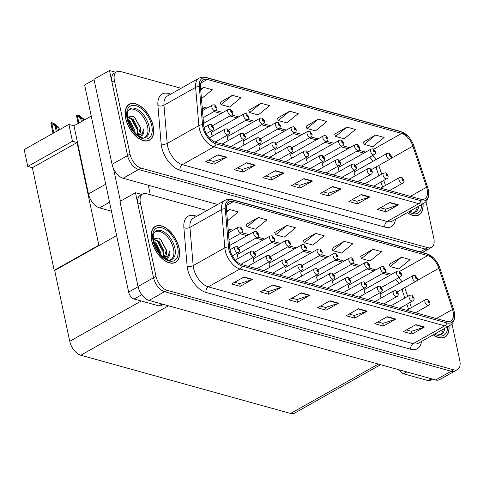 <?xml version="1.0" encoding="UTF-8"?>
<svg xmlns="http://www.w3.org/2000/svg" width="484" height="484" viewBox="0 0 484 484"><rect width="100%" height="100%" fill="white"/><g stroke="black" fill="none" stroke-linecap="round" stroke-linejoin="round"><path stroke-width="0.73" d="M212.803 131.503A3.442 1.93 60.6 0 0 212.113 131.642A3.442 1.93 60.6 0 0 211.508 134.007A3.442 1.93 60.6 0 0 212.476 136.149M228.666 135.907A3.442 1.93 60.6 0 0 227.976 136.046A3.442 1.93 60.6 0 0 227.371 138.412A3.442 1.93 60.6 0 0 228.339 140.554M244.529 140.312A3.442 1.93 60.6 0 0 243.839 140.451A3.442 1.93 60.6 0 0 243.24 142.816A3.442 1.93 60.6 0 0 244.202 144.958M260.392 144.716A3.442 1.93 60.6 0 0 259.702 144.855A3.442 1.93 60.6 0 0 259.103 147.215A3.442 1.93 60.6 0 0 260.071 149.356M276.261 149.114A3.442 1.93 60.6 0 0 275.571 149.26A3.442 1.93 60.6 0 0 274.966 151.619A3.442 1.93 60.6 0 0 275.934 153.761M292.124 153.519A3.442 1.93 60.6 0 0 291.435 153.664A3.442 1.93 60.6 0 0 290.83 156.023A3.442 1.93 60.6 0 0 291.798 158.165M307.987 157.923A3.442 1.93 60.6 0 0 307.298 158.068A3.442 1.93 60.6 0 0 306.699 160.428A3.442 1.93 60.6 0 0 307.661 162.57M323.85 162.328A3.442 1.93 60.6 0 0 323.161 162.467A3.442 1.93 60.6 0 0 322.562 164.832A3.442 1.93 60.6 0 0 323.53 166.974M339.72 166.732A3.442 1.93 60.6 0 0 339.03 166.871A3.442 1.93 60.6 0 0 338.425 169.237A3.442 1.93 60.6 0 0 339.393 171.378M355.583 171.136A3.442 1.93 60.6 0 0 354.893 171.276A3.442 1.93 60.6 0 0 354.288 173.635A3.442 1.93 60.6 0 0 355.256 175.777M111.441 211.187L99.498 207.872A12.905 7.236 -119.4 0 1 88.457 193.945L73.973 125.828L91.234 116.106M217.667 204.49L123.105 178.245A12.905 7.236 60.6 0 1 112.058 164.318L93.981 79.273L109.493 70.531L127.57 155.576A12.905 7.236 60.6 0 0 138.618 169.503L425.212 249.054A12.905 7.236 60.6 0 0 429.09 248.746A12.905 7.236 60.6 0 1 425.212 249.054L138.618 169.503A12.905 7.236 60.6 0 1 127.57 155.576L111.949 82.074A12.905 7.236 60.6 0 1 114.206 73.217L116.686 71.82A12.905 7.236 60.6 0 0 114.43 80.677L130.057 154.178A12.905 7.236 60.6 0 0 141.098 168.105L427.693 247.651A12.905 7.236 60.6 0 0 431.571 247.348A12.905 7.236 60.6 0 0 433.827 238.491L425.999 201.653M115.851 72.291L109.493 70.531M27.782 166.442L72.461 141.267L77.561 142.683L77.041 142.538L32.367 167.712L27.782 166.442L24.2 149.586L68.879 124.412L73.973 125.828M72.461 141.267L68.879 124.412M99.371 245.315L98.857 245.17L54.178 270.344L54.692 270.489L116.632 235.593M98.857 245.17L77.041 142.538M54.178 270.344L32.367 167.712M238.769 253.683A3.442 1.93 60.6 0 0 238.08 253.828A3.442 1.93 60.6 0 0 237.481 256.187A3.442 1.93 60.6 0 0 238.449 258.329M254.638 258.087A3.442 1.93 60.6 0 0 253.943 258.226A3.442 1.93 60.6 0 0 253.344 260.592A3.442 1.93 60.6 0 0 254.312 262.733M270.502 262.491A3.442 1.93 60.6 0 0 269.812 262.63A3.442 1.93 60.6 0 0 269.207 264.996A3.442 1.93 60.6 0 0 270.175 267.138M286.365 266.896A3.442 1.93 60.6 0 0 285.675 267.035A3.442 1.93 60.6 0 0 285.07 269.394A3.442 1.93 60.6 0 0 286.038 271.542M302.228 271.294A3.442 1.93 60.6 0 0 301.538 271.439A3.442 1.93 60.6 0 0 300.939 273.799A3.442 1.93 60.6 0 0 301.907 275.94M318.097 275.698A3.442 1.93 60.6 0 0 317.401 275.844A3.442 1.93 60.6 0 0 316.802 278.203A3.442 1.93 60.6 0 0 317.77 280.345M333.96 280.103A3.442 1.93 60.6 0 0 333.27 280.248A3.442 1.93 60.6 0 0 332.665 282.608A3.442 1.93 60.6 0 0 333.633 284.749M349.823 284.507A3.442 1.93 60.6 0 0 349.133 284.646A3.442 1.93 60.6 0 0 348.528 287.012A3.442 1.93 60.6 0 0 349.496 289.154M365.686 288.912A3.442 1.93 60.6 0 0 364.996 289.051A3.442 1.93 60.6 0 0 364.398 291.416A3.442 1.93 60.6 0 0 365.366 293.558M381.555 293.316A3.442 1.93 60.6 0 0 380.86 293.455A3.442 1.93 60.6 0 0 380.261 295.815A3.442 1.93 60.6 0 0 381.229 297.962M207.031 210.486L146.537 193.697A12.905 7.236 60.6 0 0 142.659 193.999L140.178 195.397A12.905 7.236 60.6 0 0 137.922 204.254L153.543 277.755A12.905 7.236 60.6 0 0 164.59 291.683L451.179 371.234A12.905 7.236 60.6 0 0 455.063 370.932A12.905 7.236 60.6 0 1 451.179 371.234L164.59 291.683A12.905 7.236 60.6 0 1 153.543 277.755L135.466 192.711L119.953 201.453L138.031 286.498A12.905 7.236 60.6 0 0 149.072 300.425L435.667 379.97A12.905 7.236 60.6 0 0 439.545 379.668L457.543 369.528A12.905 7.236 60.6 0 0 459.8 360.677L451.971 323.832M141.818 194.471L135.466 192.711M380.575 364.682L294.52 413.167A12.905 7.236 -119.4 0 1 290.636 413.469L80.792 355.226A12.905 7.236 -119.4 0 1 69.744 341.293L54.692 270.489M153.168 126.009A20.643 11.574 60.6 0 0 129.295 104.211A20.643 11.574 60.6 0 0 125.677 118.38A20.643 11.574 60.6 0 0 149.556 140.178A20.643 11.574 60.6 0 0 153.168 126.009M427.154 189.432A13.764 7.714 -119.4 0 1 424.74 198.876A13.764 7.714 -119.4 0 1 420.602 199.202L215.797 142.357A13.764 7.714 -119.4 0 1 203.703 125.398L200.473 87.132A13.764 7.714 -119.4 0 1 203.195 79.781A13.764 7.714 -119.4 0 1 207.333 79.461L401.72 133.415A13.764 7.714 -119.4 0 1 412.906 146.095L426.555 187.254A13.764 7.714 -119.4 0 1 427.154 189.432M428.298 189.752A15.482 8.682 60.6 0 0 428.086 188.845A15.482 8.682 60.6 0 0 427.626 187.302L413.977 146.138A15.482 8.682 60.6 0 0 407.891 136.077A15.482 8.682 60.6 0 0 401.393 131.872L207.007 77.918A15.482 8.682 60.6 0 0 199.287 86.551L202.518 124.818A15.482 8.682 60.6 0 0 216.124 143.893L420.935 200.739A15.482 8.682 60.6 0 0 428.298 189.752M218.072 154.783L205.658 161.771L214.249 164.161L226.663 157.167L218.072 154.783M208.689 160.065L213.753 161.468L226.222 157.361A3.442 2.487 -74.5 0 0 226.663 157.167M213.674 161.45L214.249 164.161M246.707 162.727L234.298 169.721L242.889 172.104L255.298 165.117L246.707 162.727M237.329 168.015L242.387 169.418L254.856 165.31A3.442 2.487 -74.5 0 0 255.298 165.117M242.309 169.394L242.889 172.104M275.342 170.677L262.933 177.67L271.524 180.054L283.933 173.06L275.342 170.677M265.964 175.964L271.022 177.368L283.491 173.26A3.442 2.487 -74.5 0 0 283.933 173.06M270.949 177.344L271.524 180.054M389.886 202.469L377.478 209.463L386.069 211.847L398.477 204.853L389.886 202.469M380.509 207.757L385.566 209.161L398.042 205.053A3.442 2.487 -74.5 0 0 398.477 204.853M385.494 209.136L386.069 211.847M361.252 194.526L348.843 201.513L357.434 203.897L369.843 196.909L361.252 194.526M351.874 199.807L356.932 201.211L369.401 197.103A3.442 2.487 -74.5 0 0 369.843 196.909M356.859 201.193L357.434 203.897M332.617 186.576L320.202 193.57L328.793 195.953L341.208 188.96L332.617 186.576M323.239 191.858L328.297 193.261L340.766 189.153A3.442 2.487 -74.5 0 0 341.208 188.96M328.219 193.243L328.793 195.953M303.982 178.626L291.568 185.62L300.159 188.004L312.573 181.01L303.982 178.626M294.599 183.908L299.656 185.318L312.132 181.21A3.442 2.487 -74.5 0 0 312.573 181.01M299.584 185.293L300.159 188.004M407.304 212.651A20.643 11.574 60.6 0 0 418.969 214.957A20.643 11.574 60.6 0 0 423.04 203.788M181.058 88.306L120.57 71.517A12.905 7.236 60.6 0 0 116.686 71.82M232.374 95.312L221.013 104.629L229.604 107.012L240.965 97.695L232.374 95.312L220.135 102.348M201.447 98.675L212.331 89.746L203.74 87.362L200.636 89.11M318.284 119.155L306.923 128.472L315.514 130.862L326.875 121.538L318.284 119.155L306.045 126.191M346.919 127.104L335.557 136.421L344.148 138.805L355.51 129.488L346.919 127.104L334.68 134.141M375.56 135.048L364.198 144.371L372.789 146.755L384.151 137.438L375.56 135.048L363.315 142.09M261.015 103.255L249.647 112.578L258.238 114.962L269.606 105.639L261.015 103.255L248.77 110.298M289.65 111.205L278.288 120.528L286.879 122.912L298.241 113.589L289.65 111.205L277.405 118.247M278.288 120.528L277.362 118.126M306.923 128.472L305.997 126.076M335.557 136.421L334.638 134.026M364.198 144.371L363.272 141.975M249.647 112.578L248.728 110.183M221.013 104.629L220.087 102.233M203.74 87.362L200.703 89.855M179.141 248.189A20.643 11.574 60.6 0 0 155.261 226.391A20.643 11.574 60.6 0 0 151.649 240.56A20.643 11.574 60.6 0 0 175.529 262.358A20.643 11.574 60.6 0 0 179.141 248.189M453.121 311.611A13.764 7.714 -119.4 0 1 450.713 321.061A13.764 7.714 -119.4 0 1 446.575 321.382L241.77 264.536A13.764 7.714 -119.4 0 1 229.67 247.578L226.439 209.312A13.764 7.714 -119.4 0 1 229.162 201.961A13.764 7.714 -119.4 0 1 233.3 201.64L427.687 255.594A13.764 7.714 -119.4 0 1 438.873 268.275L452.528 309.433A13.764 7.714 -119.4 0 1 453.121 311.611M454.264 311.932A15.482 8.682 60.6 0 0 454.053 311.024A15.482 8.682 60.6 0 0 453.599 309.482L439.944 268.324A15.482 8.682 60.6 0 0 433.864 258.256A15.482 8.682 60.6 0 0 427.36 254.058L232.973 200.098A15.482 8.682 60.6 0 0 225.254 208.731L228.484 246.997A15.482 8.682 60.6 0 0 242.097 266.073L446.901 322.919A15.482 8.682 60.6 0 0 454.264 311.932M244.039 276.963L231.63 283.951L240.221 286.34L252.63 279.347L244.039 276.963M234.661 282.245L239.719 283.648L252.188 279.54A3.442 2.487 -74.5 0 0 252.63 279.347M239.647 283.63L240.221 286.34M272.68 284.913L260.265 291.9L268.856 294.284L281.271 287.296L272.68 284.913M263.296 290.194L268.354 291.598L280.829 287.49A3.442 2.487 -74.5 0 0 281.271 287.296M268.281 291.58L268.856 294.284M301.314 292.856L288.906 299.85L297.491 302.234L309.905 295.24L301.314 292.856M291.937 298.144L296.994 299.548L309.464 295.44A3.442 2.487 -74.5 0 0 309.905 295.24M296.916 299.523L297.491 302.234M415.859 324.649L403.45 331.643L412.041 334.027L424.45 327.039L415.859 324.649M406.481 329.937L411.539 331.34L424.008 327.232A3.442 2.487 -74.5 0 0 424.45 327.039M411.461 331.322L412.041 334.027M387.224 316.705L374.81 323.693L383.401 326.083L395.815 319.089L387.224 316.705M377.841 321.987L382.904 323.391L395.374 319.283A3.442 2.487 -74.5 0 0 395.815 319.089M382.826 323.373L383.401 326.083M358.584 308.756L346.175 315.749L354.766 318.133L367.174 311.139L358.584 308.756M349.206 314.037L354.264 315.441L366.739 311.333A3.442 2.487 -74.5 0 0 367.174 311.139M354.191 315.423L354.766 318.133M329.949 300.806L317.54 307.8L326.131 310.184L338.54 303.19L329.949 300.806M320.571 306.094L325.629 307.497L338.098 303.389A3.442 2.487 -74.5 0 0 338.54 303.19M325.557 307.473L326.131 310.184M433.271 334.831A20.643 11.574 60.6 0 0 444.941 337.142A20.643 11.574 60.6 0 0 449.013 325.968M142.659 193.999A12.905 7.236 60.6 0 0 140.402 202.857L156.023 276.358A12.905 7.236 60.6 0 0 167.071 290.285L453.665 369.836A12.905 7.236 60.6 0 0 457.543 369.528M258.347 217.491L246.985 226.808L255.576 229.192L266.938 219.875L258.347 217.491L246.102 224.528M227.413 220.855L238.303 211.925L229.712 209.542L226.609 211.29M344.257 241.334L332.895 250.651L341.486 253.041L352.848 243.718L344.257 241.334L332.012 248.371M372.892 249.284L361.53 258.601L370.121 260.985L381.483 251.668L372.892 249.284L360.653 256.32M401.526 257.234L390.164 266.551L398.755 268.935L410.117 259.618L401.526 257.234L389.287 264.27M286.982 225.435L275.62 234.758L284.211 237.142L295.573 227.825L286.982 225.435L274.743 232.477M315.616 233.385L304.254 242.708L312.846 245.092L324.207 235.768L315.616 233.385L303.377 240.427M304.254 242.708L303.335 240.306M332.895 250.651L331.97 248.256M361.53 258.601L360.604 256.205M390.164 266.551L389.239 264.155M275.62 234.758L274.694 232.362M246.985 226.808L246.06 224.413M229.712 209.542L226.669 212.034M203.05 117.715L215.598 110.648A3.225 1.809 -119.4 0 1 211.865 107.242A3.225 1.809 -119.4 0 1 212.434 105.028L214.243 104.768A2.148 1.591 102.5 0 1 215.332 105.996A1.077 0.605 60.6 0 0 214.848 106.764A1.077 0.605 60.6 0 0 215.773 107.926A1.077 0.605 60.6 0 0 216.281 107.164A1.077 0.605 60.6 0 0 215.392 106.014L215.779 107.339L215.277 106.885L215.332 105.996M215.392 106.014A2.148 1.512 -71.6 0 0 214.521 104.847A2.148 1.512 -71.6 0 0 214.388 104.81M206.359 133.657L212.313 130.305A3.225 1.809 -119.4 0 1 208.58 126.899A3.225 1.809 -119.4 0 1 209.142 124.684L210.957 124.424A2.148 1.591 102.5 0 1 212.046 125.652A1.077 0.605 60.6 0 0 211.562 126.421A1.077 0.605 60.6 0 0 212.482 127.582A1.077 0.605 60.6 0 0 212.996 126.82A1.077 0.605 60.6 0 0 212.107 125.665L212.488 126.996L211.992 126.542L212.046 125.652M212.107 125.665A2.148 1.512 -71.6 0 0 211.236 124.503A2.148 1.512 -71.6 0 0 211.103 124.467M82.334 121.121L81.863 118.907L78.735 115.73L83.296 119.306L84.44 119.621L79.128 115.458L77.059 114.883L76.43 115.234L78.13 123.487M229.023 239.895L241.57 232.828A3.225 1.809 -119.4 0 1 237.838 229.422A3.225 1.809 -119.4 0 1 238.4 227.208L240.215 226.948A2.148 1.591 102.5 0 1 241.298 228.176A1.077 0.605 60.6 0 0 240.82 228.944A1.077 0.605 60.6 0 0 241.74 230.106A1.077 0.605 60.6 0 0 242.254 229.343A1.077 0.605 60.6 0 0 241.365 228.194L241.746 229.519L241.25 229.065L241.298 228.176M241.365 228.194A2.148 1.512 -71.6 0 0 240.487 227.026A2.148 1.512 -71.6 0 0 240.36 226.99M77.059 114.883L77.73 115.966L77.422 116.142L76.43 115.234M81.373 121.659L80.719 118.592L77.73 115.966M83.538 120.443L83.296 119.306M81.863 118.907L80.719 118.592M57.233 130.976L56.307 126.633L53.18 123.462L57.741 127.032L58.885 127.352L53.573 123.184L51.504 122.609L50.917 123.42L53.028 133.348M232.332 255.836L238.279 252.485A3.225 1.809 -119.4 0 1 234.552 249.078A3.225 1.809 -119.4 0 1 235.115 246.864L236.93 246.604A2.148 1.591 102.5 0 1 238.013 247.832A1.077 0.605 60.6 0 0 237.535 248.601A1.077 0.605 60.6 0 0 238.455 249.762A1.077 0.605 60.6 0 0 238.963 249A1.077 0.605 60.6 0 0 238.08 247.85L238.461 249.175L237.965 248.722L238.013 247.832M238.08 247.85A2.148 1.512 -71.6 0 0 237.202 246.683A2.148 1.512 -71.6 0 0 237.069 246.646M51.504 122.609L52.175 123.692L51.867 123.868L50.874 122.966M56.271 131.521L55.164 126.318L52.175 123.692M59.399 129.754L58.885 127.352M58.437 130.299L57.741 127.032M56.307 126.633L55.164 126.318M241.014 264.288L254.148 256.889A3.225 1.809 -119.4 0 1 250.416 253.483A3.225 1.809 -119.4 0 1 250.978 251.269L252.793 251.008A2.148 1.591 102.5 0 1 253.876 252.237A1.077 0.605 60.6 0 0 253.398 253.005A1.077 0.605 60.6 0 0 254.318 254.167A1.077 0.605 60.6 0 0 254.832 253.404A1.077 0.605 60.6 0 0 253.943 252.249L254.324 253.58L253.828 253.126L253.876 252.237M253.943 252.249A2.148 1.512 -71.6 0 0 253.065 251.087A2.148 1.512 -71.6 0 0 252.938 251.051M256.835 268.717L270.012 261.293A3.225 1.809 -119.4 0 1 266.279 257.887A3.225 1.809 -119.4 0 1 266.847 255.673L268.656 255.413A2.148 1.591 102.5 0 1 269.745 256.635A1.077 0.605 60.6 0 0 269.261 257.409A1.077 0.605 60.6 0 0 270.181 258.571A1.077 0.605 60.6 0 0 270.695 257.809A1.077 0.605 60.6 0 0 269.806 256.653L270.193 257.984L269.691 257.53L269.745 256.635M269.806 256.653A2.148 1.512 -71.6 0 0 268.935 255.485A2.148 1.512 -71.6 0 0 268.801 255.455M272.698 273.121L285.875 265.698A3.225 1.809 -119.4 0 1 282.142 262.286A3.225 1.809 -119.4 0 1 282.71 260.077L284.519 259.817A2.148 1.591 102.5 0 1 285.608 261.039A1.077 0.605 60.6 0 0 285.13 261.814A1.077 0.605 60.6 0 0 286.05 262.975A1.077 0.605 60.6 0 0 286.558 262.207A1.077 0.605 60.6 0 0 285.669 261.058L286.056 262.382L285.56 261.929L285.608 261.039M285.669 261.058A2.148 1.512 -71.6 0 0 284.798 259.89A2.148 1.512 -71.6 0 0 284.665 259.86M288.561 277.526L301.738 270.096A3.225 1.809 -119.4 0 1 298.011 266.69A3.225 1.809 -119.4 0 1 298.574 264.476L300.389 264.222A2.148 1.591 102.5 0 1 301.471 265.444A1.077 0.605 60.6 0 0 300.994 266.218A1.077 0.605 60.6 0 0 301.913 267.374A1.077 0.605 60.6 0 0 302.421 266.611A1.077 0.605 60.6 0 0 301.538 265.462L301.919 266.787L301.423 266.333L301.471 265.444M301.538 265.462A2.148 1.512 -71.6 0 0 300.661 264.294A2.148 1.512 -71.6 0 0 300.528 264.258M215.041 142.108L228.176 134.709A3.225 1.809 -119.4 0 1 224.443 131.303A3.225 1.809 -119.4 0 1 225.012 129.089L226.821 128.829A2.148 1.591 102.5 0 1 227.91 130.051A1.077 0.605 60.6 0 0 227.426 130.825A1.077 0.605 60.6 0 0 228.351 131.987A1.077 0.605 60.6 0 0 228.859 131.225A1.077 0.605 60.6 0 0 227.97 130.069L228.357 131.4L227.855 130.946L227.91 130.051M227.97 130.069A2.148 1.512 -71.6 0 0 227.099 128.901A2.148 1.512 -71.6 0 0 226.966 128.871M230.862 146.537L244.039 139.114A3.225 1.809 -119.4 0 1 240.312 135.708A3.225 1.809 -119.4 0 1 240.875 133.493L242.69 133.233A2.148 1.591 102.5 0 1 243.773 134.455A1.077 0.605 60.6 0 0 243.295 135.23A1.077 0.605 60.6 0 0 244.214 136.391A1.077 0.605 60.6 0 0 244.722 135.623A1.077 0.605 60.6 0 0 243.833 134.473L244.22 135.804L243.724 135.345L243.773 134.455M243.833 134.473A2.148 1.512 -71.6 0 0 242.962 133.306A2.148 1.512 -71.6 0 0 242.829 133.275M246.725 150.941L259.908 143.512A3.225 1.809 -119.4 0 1 256.175 140.106A3.225 1.809 -119.4 0 1 256.738 137.892L258.553 137.637A2.148 1.591 102.5 0 1 259.636 138.86A1.077 0.605 60.6 0 0 259.158 139.634A1.077 0.605 60.6 0 0 260.077 140.79A1.077 0.605 60.6 0 0 260.592 140.027A1.077 0.605 60.6 0 0 259.702 138.878L260.083 140.203L259.587 139.749L259.636 138.86M259.702 138.878A2.148 1.512 -71.6 0 0 258.825 137.71A2.148 1.512 -71.6 0 0 258.692 137.674M262.588 155.346L275.771 147.916A3.225 1.809 -119.4 0 1 272.038 144.51A3.225 1.809 -119.4 0 1 272.601 142.296L274.416 142.036A2.148 1.591 102.5 0 1 275.505 143.264A1.077 0.605 60.6 0 0 275.021 144.032A1.077 0.605 60.6 0 0 275.94 145.194A1.077 0.605 60.6 0 0 276.455 144.432A1.077 0.605 60.6 0 0 275.565 143.282L275.947 144.607L275.45 144.153L275.505 143.264M275.565 143.282A2.148 1.512 -71.6 0 0 274.694 142.114A2.148 1.512 -71.6 0 0 274.561 142.078M212.754 125.592L231.461 115.053A3.225 1.809 -119.4 0 1 227.734 111.647A3.225 1.809 -119.4 0 1 228.297 109.432L230.112 109.172A2.148 1.591 102.5 0 1 231.195 110.4A1.077 0.605 60.6 0 0 230.717 111.169A1.077 0.605 60.6 0 0 231.636 112.33A1.077 0.605 60.6 0 0 232.145 111.568A1.077 0.605 60.6 0 0 231.255 110.412L231.642 111.743L231.146 111.29L231.195 110.4M231.255 110.412A2.148 1.512 -71.6 0 0 230.384 109.251A2.148 1.512 -71.6 0 0 230.251 109.215M228.617 129.996L247.324 119.457A3.225 1.809 -119.4 0 1 243.597 116.051A3.225 1.809 -119.4 0 1 244.16 113.837L245.975 113.577A2.148 1.591 102.5 0 1 247.058 114.799A1.077 0.605 60.6 0 0 246.58 115.573A1.077 0.605 60.6 0 0 247.499 116.735A1.077 0.605 60.6 0 0 248.014 115.972A1.077 0.605 60.6 0 0 247.124 114.817L247.506 116.148L247.009 115.694L247.058 114.799M247.124 114.817A2.148 1.512 -71.6 0 0 246.247 113.649A2.148 1.512 -71.6 0 0 246.114 113.619M244.481 134.401L263.193 123.856A3.225 1.809 -119.4 0 1 259.46 120.449A3.225 1.809 -119.4 0 1 260.023 118.235L261.838 117.981A2.148 1.591 102.5 0 1 262.927 119.203A1.077 0.605 60.6 0 0 262.443 119.978A1.077 0.605 60.6 0 0 263.363 121.139A1.077 0.605 60.6 0 0 263.877 120.371A1.077 0.605 60.6 0 0 262.987 119.221L263.369 120.546L262.873 120.093L262.927 119.203M262.987 119.221A2.148 1.512 -71.6 0 0 262.11 118.054A2.148 1.512 -71.6 0 0 261.983 118.017M238.727 247.772L257.434 237.233A3.225 1.809 -119.4 0 1 253.701 233.826A3.225 1.809 -119.4 0 1 254.263 231.612L256.078 231.352A2.148 1.591 102.5 0 1 257.167 232.58A1.077 0.605 60.6 0 0 256.683 233.348A1.077 0.605 60.6 0 0 257.603 234.51A1.077 0.605 60.6 0 0 258.117 233.748A1.077 0.605 60.6 0 0 257.228 232.592L257.609 233.923L257.113 233.469L257.167 232.58M257.228 232.592A2.148 1.512 -71.6 0 0 256.357 231.431A2.148 1.512 -71.6 0 0 256.224 231.394M254.59 252.176L273.297 241.637A3.225 1.809 -119.4 0 1 269.564 238.231A3.225 1.809 -119.4 0 1 270.132 236.017L271.941 235.756A2.148 1.591 102.5 0 1 273.03 236.978A1.077 0.605 60.6 0 0 272.546 237.753A1.077 0.605 60.6 0 0 273.472 238.914A1.077 0.605 60.6 0 0 273.98 238.152A1.077 0.605 60.6 0 0 273.091 236.997L273.478 238.328L272.976 237.874L273.03 236.978M273.091 236.997A2.148 1.512 -71.6 0 0 272.22 235.829A2.148 1.512 -71.6 0 0 272.087 235.799M270.453 256.581L289.16 246.041A3.225 1.809 -119.4 0 1 285.433 242.635A3.225 1.809 -119.4 0 1 285.996 240.421L287.811 240.161A2.148 1.591 102.5 0 1 288.894 241.383A1.077 0.605 60.6 0 0 288.416 242.157A1.077 0.605 60.6 0 0 289.335 243.319A1.077 0.605 60.6 0 0 289.843 242.551A1.077 0.605 60.6 0 0 288.954 241.401L289.341 242.732L288.845 242.272L288.894 241.383M288.954 241.401A2.148 1.512 -71.6 0 0 288.083 240.233A2.148 1.512 -71.6 0 0 287.95 240.203M406.82 371.966L403.565 373.799L428.195 380.636L431.45 378.803M432.569 379.111L430.131 380.484A6.449 3.618 -119.4 0 1 428.195 380.636M403.565 373.799A6.449 3.618 -119.4 0 1 399.221 369.855M141.794 294.72L134.153 299.021L158.782 305.858L162.037 304.025M150.324 194.749L148.304 185.239M120.431 201.181L113.51 168.62M94.071 79.703L84.627 85.021L128.635 292.058L138.079 286.734M163.156 304.333L160.724 305.707A6.449 3.618 -119.4 0 1 158.782 305.858M134.153 299.021A6.449 3.618 -119.4 0 1 128.635 292.058M422.907 203.861A20.431 11.453 -119.4 0 1 418.866 214.775A20.431 11.453 -119.4 0 1 407.437 212.579M417.238 207.055A15.912 8.924 -119.4 0 1 413.384 212.591M411.297 210.401L410.874 210.776M154.396 232.393A15.912 8.924 -119.4 0 1 165.153 234.528A15.912 8.924 -119.4 0 1 173.508 248.716A15.912 8.924 -119.4 0 1 169.944 259.993M178.995 248.153A20.431 11.453 -119.4 0 1 175.426 262.177A20.431 11.453 -119.4 0 1 151.794 240.602A20.431 11.453 -119.4 0 1 155.37 226.579A20.431 11.453 -119.4 0 1 178.995 248.153M153.198 238.007L160.609 239.296L166.351 249.859L164.209 257.373M153.634 241.383C152.472 232.072 154.469 232.943 155.443 231.255A16.353 9.166 -119.4 0 1 166.448 233.73A16.353 9.166 -119.4 0 1 174.887 248.183A16.353 9.166 -119.4 0 1 171.463 259.684C168.384 262.752 155.431 252.836 153.634 241.383L156.084 243.301L160.918 252.92L161.087 255.225M153.9 242.508L155.31 243.736L160.143 253.356L160.264 254.342M153.265 238.969L159.188 241.552L164.022 251.172L163.253 257.192M153.295 239.296L158.413 241.988L163.247 251.607L162.854 256.865M163.725 257.548A10.751 6.026 60.6 0 0 164.469 257.24A10.751 6.026 60.6 0 0 166.351 249.859M164.191 257.881L168.075 255.788L169.842 250.972C170.138 253.979 169.582 256.205 168.178 257.651L165.595 258.752M169.842 250.972L167.428 258.178M159.182 238.213L160.549 239.417L166.436 250.488M157.1 240.832L163.332 252.237M153.997 242.581L160.228 253.985M128.423 110.213A15.912 8.924 -119.4 0 1 139.18 112.348A15.912 8.924 -119.4 0 1 147.541 126.536A15.912 8.924 -119.4 0 1 143.972 137.813M153.029 125.973A20.431 11.453 -119.4 0 1 149.453 139.991A20.431 11.453 -119.4 0 1 125.822 118.423A20.431 11.453 -119.4 0 1 129.397 104.399A20.431 11.453 -119.4 0 1 153.029 125.973M127.231 115.827L134.637 117.11L140.378 127.679L138.243 135.187M127.661 119.203C126.505 109.892 128.496 110.757 129.476 109.075A16.353 9.166 -119.4 0 1 140.481 111.55A16.353 9.166 -119.4 0 1 148.921 126.003A16.353 9.166 -119.4 0 1 145.49 137.504C142.411 140.572 129.458 130.656 127.661 119.203L130.117 121.121L134.951 130.74L135.115 133.046M127.933 120.328L129.343 121.557L134.298 132.162M127.292 116.789L133.221 119.373L138.049 128.992L137.287 135.012M127.322 117.116L132.441 119.808L137.274 129.428L136.881 134.685M137.752 135.369A10.751 6.026 60.6 0 0 138.497 135.06A10.751 6.026 60.6 0 0 140.378 127.679M138.218 135.702L142.102 133.608L143.875 128.792C144.172 131.799 143.615 134.026 142.205 135.472L139.628 136.573M143.875 128.792L141.461 135.998M133.209 116.033L134.582 117.237L140.463 128.308M131.128 118.653L137.365 130.057M128.03 120.401L134.262 131.805M448.874 326.041A20.431 11.453 -119.4 0 1 444.832 336.955A20.431 11.453 -119.4 0 1 433.41 334.759M443.205 329.235A15.912 8.924 -119.4 0 1 439.357 334.771M437.27 332.581L436.84 332.956M278.457 159.744L291.634 152.321A3.225 1.809 -119.4 0 1 287.901 148.915A3.225 1.809 -119.4 0 1 288.47 146.7L290.279 146.44A2.148 1.591 102.5 0 1 291.368 147.668A1.077 0.605 60.6 0 0 290.884 148.437A1.077 0.605 60.6 0 0 291.81 149.598A1.077 0.605 60.6 0 0 292.318 148.836A1.077 0.605 60.6 0 0 291.428 147.687L291.816 149.012L291.314 148.558L291.368 147.668M291.428 147.687A2.148 1.512 -71.6 0 0 290.557 146.519A2.148 1.512 -71.6 0 0 290.424 146.483M294.32 164.149L307.497 156.725A3.225 1.809 -119.4 0 1 303.771 153.319A3.225 1.809 -119.4 0 1 304.333 151.105L306.148 150.845A2.148 1.591 102.5 0 1 307.231 152.073A1.077 0.605 60.6 0 0 306.753 152.841A1.077 0.605 60.6 0 0 307.673 154.003A1.077 0.605 60.6 0 0 308.181 153.24A1.077 0.605 60.6 0 0 307.292 152.091L307.679 153.416L307.183 152.962L307.231 152.073M307.292 152.091A2.148 1.512 -71.6 0 0 306.42 150.923A2.148 1.512 -71.6 0 0 306.287 150.887M310.184 168.553L323.366 161.13A3.225 1.809 -119.4 0 1 319.634 157.724A3.225 1.809 -119.4 0 1 320.196 155.509L322.011 155.249A2.148 1.591 102.5 0 1 323.094 156.471A1.077 0.605 60.6 0 0 322.616 157.246A1.077 0.605 60.6 0 0 323.536 158.407A1.077 0.605 60.6 0 0 324.05 157.645A1.077 0.605 60.6 0 0 323.161 156.489L323.542 157.82L323.046 157.367L323.094 156.471M323.161 156.489A2.148 1.512 -71.6 0 0 322.284 155.322A2.148 1.512 -71.6 0 0 322.15 155.291M304.424 281.924L317.607 274.501A3.225 1.809 -119.4 0 1 313.874 271.094A3.225 1.809 -119.4 0 1 314.437 268.88L316.252 268.62A2.148 1.591 102.5 0 1 317.335 269.848A1.077 0.605 60.6 0 0 316.857 270.616A1.077 0.605 60.6 0 0 317.776 271.778A1.077 0.605 60.6 0 0 318.291 271.016A1.077 0.605 60.6 0 0 317.401 269.866L317.782 271.191L317.286 270.738L317.335 269.848M317.401 269.866A2.148 1.512 -71.6 0 0 316.524 268.699A2.148 1.512 -71.6 0 0 316.397 268.662M320.287 286.328L333.47 278.905A3.225 1.809 -119.4 0 1 329.737 275.499A3.225 1.809 -119.4 0 1 330.3 273.285L332.115 273.024A2.148 1.591 102.5 0 1 333.204 274.253A1.077 0.605 60.6 0 0 332.72 275.021A1.077 0.605 60.6 0 0 333.639 276.183A1.077 0.605 60.6 0 0 334.154 275.42A1.077 0.605 60.6 0 0 333.264 274.271L333.645 275.596L333.149 275.142L333.204 274.253M333.264 274.271A2.148 1.512 -71.6 0 0 332.393 273.103A2.148 1.512 -71.6 0 0 332.26 273.067M336.156 290.733L349.333 283.309A3.225 1.809 -119.4 0 1 345.6 279.903A3.225 1.809 -119.4 0 1 346.169 277.689L347.978 277.429A2.148 1.591 102.5 0 1 349.067 278.657A1.077 0.605 60.6 0 0 348.589 279.425A1.077 0.605 60.6 0 0 349.509 280.587A1.077 0.605 60.6 0 0 350.017 279.825A1.077 0.605 60.6 0 0 349.127 278.669L349.515 280L349.018 279.546L349.067 278.657M349.127 278.669A2.148 1.512 -71.6 0 0 348.256 277.507A2.148 1.512 -71.6 0 0 348.123 277.471M286.316 260.985L305.029 250.44A3.225 1.809 -119.4 0 1 301.296 247.034A3.225 1.809 -119.4 0 1 301.859 244.819L303.674 244.565A2.148 1.591 102.5 0 1 304.757 245.787A1.077 0.605 60.6 0 0 304.279 246.562A1.077 0.605 60.6 0 0 305.198 247.717A1.077 0.605 60.6 0 0 305.713 246.955A1.077 0.605 60.6 0 0 304.823 245.805L305.204 247.13L304.708 246.677L304.757 245.787M304.823 245.805A2.148 1.512 -71.6 0 0 303.946 244.638A2.148 1.512 -71.6 0 0 303.819 244.601M302.185 265.383L320.892 254.844A3.225 1.809 -119.4 0 1 317.159 251.438A3.225 1.809 -119.4 0 1 317.722 249.224L319.537 248.964A2.148 1.591 102.5 0 1 320.626 250.192A1.077 0.605 60.6 0 0 320.142 250.96A1.077 0.605 60.6 0 0 321.061 252.122A1.077 0.605 60.6 0 0 321.576 251.359A1.077 0.605 60.6 0 0 320.686 250.21L321.067 251.535L320.571 251.081L320.626 250.192M320.686 250.21A2.148 1.512 -71.6 0 0 319.815 249.042A2.148 1.512 -71.6 0 0 319.682 249.006M318.048 269.788L336.755 259.249A3.225 1.809 -119.4 0 1 333.022 255.842A3.225 1.809 -119.4 0 1 333.591 253.628L335.4 253.368A2.148 1.591 102.5 0 1 336.489 254.596A1.077 0.605 60.6 0 0 336.005 255.364A1.077 0.605 60.6 0 0 336.931 256.526A1.077 0.605 60.6 0 0 337.439 255.764A1.077 0.605 60.6 0 0 336.549 254.614L336.937 255.939L336.434 255.485L336.489 254.596M336.549 254.614A2.148 1.512 -71.6 0 0 335.678 253.447A2.148 1.512 -71.6 0 0 335.545 253.41M260.35 138.805L279.056 128.26A3.225 1.809 -119.4 0 1 275.323 124.854A3.225 1.809 -119.4 0 1 275.892 122.64L277.701 122.379A2.148 1.591 102.5 0 1 278.79 123.608A1.077 0.605 60.6 0 0 278.306 124.376A1.077 0.605 60.6 0 0 279.232 125.537A1.077 0.605 60.6 0 0 279.74 124.775A1.077 0.605 60.6 0 0 278.851 123.626L279.238 124.951L278.736 124.497L278.79 123.608M278.851 123.626A2.148 1.512 -71.6 0 0 277.979 122.458A2.148 1.512 -71.6 0 0 277.846 122.422M276.213 143.203L294.919 132.664A3.225 1.809 -119.4 0 1 291.193 129.258A3.225 1.809 -119.4 0 1 291.755 127.044L293.57 126.784A2.148 1.591 102.5 0 1 294.653 128.012A1.077 0.605 60.6 0 0 294.175 128.78A1.077 0.605 60.6 0 0 295.095 129.942A1.077 0.605 60.6 0 0 295.603 129.18A1.077 0.605 60.6 0 0 294.714 128.03L295.101 129.355L294.605 128.901L294.653 128.012M294.714 128.03A2.148 1.512 -71.6 0 0 293.842 126.862A2.148 1.512 -71.6 0 0 293.709 126.826M292.076 147.608L310.782 137.069A3.225 1.809 -119.4 0 1 307.056 133.663A3.225 1.809 -119.4 0 1 307.618 131.448L309.433 131.188A2.148 1.591 102.5 0 1 310.516 132.416A1.077 0.605 60.6 0 0 310.038 133.185A1.077 0.605 60.6 0 0 310.958 134.346A1.077 0.605 60.6 0 0 311.472 133.584A1.077 0.605 60.6 0 0 310.583 132.434L310.964 133.759L310.468 133.306L310.516 132.416M310.583 132.434A2.148 1.512 -71.6 0 0 309.706 131.267A2.148 1.512 -71.6 0 0 309.572 131.231M326.047 172.957L339.23 165.534A3.225 1.809 -119.4 0 1 335.497 162.128A3.225 1.809 -119.4 0 1 336.059 159.914L337.874 159.653A2.148 1.591 102.5 0 1 338.963 160.876A1.077 0.605 60.6 0 0 338.479 161.65A1.077 0.605 60.6 0 0 339.399 162.812A1.077 0.605 60.6 0 0 339.913 162.043A1.077 0.605 60.6 0 0 339.024 160.894L339.405 162.225L338.909 161.765L338.963 160.876M339.024 160.894A2.148 1.512 -71.6 0 0 338.147 159.726A2.148 1.512 -71.6 0 0 338.02 159.696M341.916 177.362L355.093 169.932A3.225 1.809 -119.4 0 1 351.36 166.526A3.225 1.809 -119.4 0 1 351.929 164.312L353.737 164.058A2.148 1.591 102.5 0 1 354.826 165.28A1.077 0.605 60.6 0 0 354.342 166.054A1.077 0.605 60.6 0 0 355.268 167.21A1.077 0.605 60.6 0 0 355.776 166.448A1.077 0.605 60.6 0 0 354.887 165.298L355.274 166.623L354.772 166.169L354.826 165.28M354.887 165.298A2.148 1.512 -71.6 0 0 354.016 164.13A2.148 1.512 -71.6 0 0 353.883 164.094M357.779 181.766L370.956 174.337A3.225 1.809 -119.4 0 1 367.229 170.931A3.225 1.809 -119.4 0 1 367.792 168.716L369.607 168.456A2.148 1.591 102.5 0 1 370.69 169.684A1.077 0.605 60.6 0 0 370.212 170.453A1.077 0.605 60.6 0 0 371.131 171.614A1.077 0.605 60.6 0 0 371.639 170.852A1.077 0.605 60.6 0 0 370.75 169.702L371.137 171.027L370.641 170.574L370.69 169.684M370.75 169.702A2.148 1.512 -71.6 0 0 369.879 168.535A2.148 1.512 -71.6 0 0 369.746 168.499M373.642 186.165L386.825 178.741A3.225 1.809 -119.4 0 1 383.092 175.335A3.225 1.809 -119.4 0 1 383.655 173.121L385.47 172.861A2.148 1.591 102.5 0 1 386.553 174.089A1.077 0.605 60.6 0 0 386.075 174.857A1.077 0.605 60.6 0 0 386.994 176.019A1.077 0.605 60.6 0 0 387.509 175.256A1.077 0.605 60.6 0 0 386.619 174.107L387 175.432L386.504 174.978L386.553 174.089M386.619 174.107A2.148 1.512 -71.6 0 0 385.742 172.939A2.148 1.512 -71.6 0 0 385.609 172.903M389.505 190.569L402.688 183.146A3.225 1.809 -119.4 0 1 398.955 179.739A3.225 1.809 -119.4 0 1 399.518 177.525L401.333 177.265A2.148 1.591 102.5 0 1 402.422 178.493A1.077 0.605 60.6 0 0 401.938 179.262A1.077 0.605 60.6 0 0 402.857 180.423A1.077 0.605 60.6 0 0 403.372 179.661A1.077 0.605 60.6 0 0 402.482 178.511L402.863 179.836L402.367 179.382L402.422 178.493M402.482 178.511A2.148 1.512 -71.6 0 0 401.605 177.344A2.148 1.512 -71.6 0 0 401.478 177.307M352.019 295.137L365.196 287.714A3.225 1.809 -119.4 0 1 361.469 284.308A3.225 1.809 -119.4 0 1 362.032 282.093L363.847 281.833A2.148 1.591 102.5 0 1 364.93 283.055A1.077 0.605 60.6 0 0 364.452 283.83A1.077 0.605 60.6 0 0 365.372 284.991A1.077 0.605 60.6 0 0 365.88 284.229A1.077 0.605 60.6 0 0 364.99 283.073L365.378 284.404L364.882 283.951L364.93 283.055M364.99 283.073A2.148 1.512 -71.6 0 0 364.119 281.906A2.148 1.512 -71.6 0 0 363.986 281.876M367.882 299.542L381.065 292.118A3.225 1.809 -119.4 0 1 377.332 288.706A3.225 1.809 -119.4 0 1 377.895 286.498L379.71 286.238A2.148 1.591 102.5 0 1 380.793 287.46A1.077 0.605 60.6 0 0 380.315 288.234A1.077 0.605 60.6 0 0 381.235 289.396A1.077 0.605 60.6 0 0 381.749 288.627A1.077 0.605 60.6 0 0 380.86 287.478L381.241 288.803L380.745 288.349L380.793 287.46M380.86 287.478A2.148 1.512 -71.6 0 0 379.982 286.31A2.148 1.512 -71.6 0 0 379.855 286.28M383.745 303.946L396.928 296.517A3.225 1.809 -119.4 0 1 393.196 293.11A3.225 1.809 -119.4 0 1 393.758 290.896L395.573 290.642A2.148 1.591 102.5 0 1 396.662 291.864A1.077 0.605 60.6 0 0 396.178 292.638A1.077 0.605 60.6 0 0 397.098 293.794A1.077 0.605 60.6 0 0 397.612 293.032A1.077 0.605 60.6 0 0 396.723 291.882L397.104 293.207L396.608 292.753L396.662 291.864M396.723 291.882A2.148 1.512 -71.6 0 0 395.851 290.715A2.148 1.512 -71.6 0 0 395.718 290.678M399.615 308.35L412.791 300.921A3.225 1.809 -119.4 0 1 409.059 297.515A3.225 1.809 -119.4 0 1 409.627 295.3L411.436 295.04A2.148 1.591 102.5 0 1 412.525 296.268A1.077 0.605 60.6 0 0 412.041 297.037A1.077 0.605 60.6 0 0 412.967 298.198A1.077 0.605 60.6 0 0 413.475 297.436A1.077 0.605 60.6 0 0 412.586 296.287L412.973 297.612L412.471 297.158L412.525 296.268M412.586 296.287A2.148 1.512 -71.6 0 0 411.715 295.119A2.148 1.512 -71.6 0 0 411.581 295.083M415.478 312.749L428.655 305.325A3.225 1.809 -119.4 0 1 424.928 301.919A3.225 1.809 -119.4 0 1 425.49 299.705L427.305 299.445A2.148 1.591 102.5 0 1 428.388 300.673A1.077 0.605 60.6 0 0 427.91 301.441A1.077 0.605 60.6 0 0 428.83 302.603A1.077 0.605 60.6 0 0 429.338 301.841A1.077 0.605 60.6 0 0 428.449 300.691L428.836 302.016L428.34 301.562L428.388 300.673M428.449 300.691A2.148 1.512 -71.6 0 0 427.578 299.523A2.148 1.512 -71.6 0 0 427.445 299.487M333.912 274.192L352.618 263.653A3.225 1.809 -119.4 0 1 348.891 260.247A3.225 1.809 -119.4 0 1 349.454 258.032L351.269 257.772A2.148 1.591 102.5 0 1 352.352 259A1.077 0.605 60.6 0 0 351.874 259.769A1.077 0.605 60.6 0 0 352.794 260.93A1.077 0.605 60.6 0 0 353.302 260.168A1.077 0.605 60.6 0 0 352.412 259.019L352.8 260.344L352.304 259.89L352.352 259M352.412 259.019A2.148 1.512 -71.6 0 0 351.541 257.851A2.148 1.512 -71.6 0 0 351.408 257.815M349.775 278.596L368.487 268.057A3.225 1.809 -119.4 0 1 364.754 264.651A3.225 1.809 -119.4 0 1 365.317 262.437L367.132 262.177A2.148 1.591 102.5 0 1 368.215 263.399A1.077 0.605 60.6 0 0 367.737 264.173A1.077 0.605 60.6 0 0 368.657 265.335A1.077 0.605 60.6 0 0 369.171 264.573A1.077 0.605 60.6 0 0 368.282 263.417L368.663 264.748L368.167 264.294L368.215 263.399M368.282 263.417A2.148 1.512 -71.6 0 0 367.404 262.249A2.148 1.512 -71.6 0 0 367.271 262.219M365.638 283.001L384.35 272.462A3.225 1.809 -119.4 0 1 380.618 269.056A3.225 1.809 -119.4 0 1 381.18 266.841L382.995 266.581A2.148 1.591 102.5 0 1 384.084 267.803A1.077 0.605 60.6 0 0 383.6 268.578A1.077 0.605 60.6 0 0 384.52 269.739A1.077 0.605 60.6 0 0 385.034 268.971A1.077 0.605 60.6 0 0 384.145 267.821L384.526 269.152L384.03 268.693L384.084 267.803M384.145 267.821A2.148 1.512 -71.6 0 0 383.274 266.654A2.148 1.512 -71.6 0 0 383.14 266.623M381.507 287.405L400.214 276.86A3.225 1.809 -119.4 0 1 396.481 273.454A3.225 1.809 -119.4 0 1 397.049 271.24L398.858 270.986A2.148 1.591 102.5 0 1 399.947 272.208A1.077 0.605 60.6 0 0 399.463 272.982A1.077 0.605 60.6 0 0 400.389 274.138A1.077 0.605 60.6 0 0 400.897 273.375A1.077 0.605 60.6 0 0 400.008 272.226L400.395 273.551L399.893 273.097L399.947 272.208M400.008 272.226A2.148 1.512 -71.6 0 0 399.137 271.058A2.148 1.512 -71.6 0 0 399.004 271.022M397.37 291.804L416.077 281.264A3.225 1.809 -119.4 0 1 412.35 277.858A3.225 1.809 -119.4 0 1 412.912 275.644L414.727 275.384A2.148 1.591 102.5 0 1 415.81 276.612A1.077 0.605 60.6 0 0 415.332 277.38A1.077 0.605 60.6 0 0 416.252 278.542A1.077 0.605 60.6 0 0 416.76 277.78A1.077 0.605 60.6 0 0 415.871 276.63L416.258 277.955L415.762 277.501L415.81 276.612M415.871 276.63A2.148 1.512 -71.6 0 0 415 275.463A2.148 1.512 -71.6 0 0 414.867 275.426M307.939 152.012L326.652 141.473A3.225 1.809 -119.4 0 1 322.919 138.067A3.225 1.809 -119.4 0 1 323.481 135.853L325.296 135.593A2.148 1.591 102.5 0 1 326.385 136.821A1.077 0.605 60.6 0 0 325.901 137.589A1.077 0.605 60.6 0 0 326.821 138.751A1.077 0.605 60.6 0 0 327.335 137.988A1.077 0.605 60.6 0 0 326.446 136.833L326.827 138.164L326.331 137.71L326.385 136.821M326.446 136.833A2.148 1.512 -71.6 0 0 325.569 135.671A2.148 1.512 -71.6 0 0 325.442 135.635M323.808 156.417L342.515 145.878A3.225 1.809 -119.4 0 1 338.782 142.471A3.225 1.809 -119.4 0 1 339.351 140.257L341.159 139.997A2.148 1.591 102.5 0 1 342.249 141.219A1.077 0.605 60.6 0 0 341.764 141.993A1.077 0.605 60.6 0 0 342.684 143.155A1.077 0.605 60.6 0 0 343.198 142.393A1.077 0.605 60.6 0 0 342.309 141.237L342.696 142.568L342.194 142.114L342.249 141.219M342.309 141.237A2.148 1.512 -71.6 0 0 341.438 140.07A2.148 1.512 -71.6 0 0 341.305 140.039M339.671 160.821L358.378 150.276A3.225 1.809 -119.4 0 1 354.645 146.87A3.225 1.809 -119.4 0 1 355.214 144.655L357.023 144.401A2.148 1.591 102.5 0 1 358.112 145.623A1.077 0.605 60.6 0 0 357.634 146.398A1.077 0.605 60.6 0 0 358.553 147.559A1.077 0.605 60.6 0 0 359.061 146.791A1.077 0.605 60.6 0 0 358.172 145.642L358.559 146.967L358.063 146.513L358.112 145.623M358.172 145.642A2.148 1.512 -71.6 0 0 357.301 144.474A2.148 1.512 -71.6 0 0 357.168 144.444M355.534 165.226L374.241 154.68A3.225 1.809 -119.4 0 1 370.514 151.274A3.225 1.809 -119.4 0 1 371.077 149.06L372.892 148.806A2.148 1.591 102.5 0 1 373.975 150.028A1.077 0.605 60.6 0 0 373.497 150.802A1.077 0.605 60.6 0 0 374.416 151.958A1.077 0.605 60.6 0 0 374.925 151.196A1.077 0.605 60.6 0 0 374.041 150.046L374.422 151.371L373.926 150.917L373.975 150.028M374.041 150.046A2.148 1.512 -71.6 0 0 373.164 148.878A2.148 1.512 -71.6 0 0 373.031 148.842M371.397 169.624L390.11 159.085A3.225 1.809 -119.4 0 1 386.377 155.679A3.225 1.809 -119.4 0 1 386.94 153.464L388.755 153.204A2.148 1.591 102.5 0 1 389.838 154.432A1.077 0.605 60.6 0 0 389.36 155.201A1.077 0.605 60.6 0 0 390.279 156.362A1.077 0.605 60.6 0 0 390.794 155.6A1.077 0.605 60.6 0 0 389.904 154.45L390.286 155.775L389.789 155.322L389.838 154.432M389.904 154.45A2.148 1.512 -71.6 0 0 389.027 153.283A2.148 1.512 -71.6 0 0 388.9 153.246M88.457 193.945L105.712 184.216M112.058 164.318L130.057 154.178M420.215 251.868L427.693 247.651M123.105 178.245L141.098 168.105M99.498 207.872L109.535 202.215M138.031 286.498L156.023 276.358M149.072 300.425L167.071 290.285M435.667 379.97L453.665 369.836M290.636 413.469L378.337 364.059M80.792 355.226L168.486 305.815M69.744 341.293L141.274 300.994M395.501 219.3A21.502 12.058 -119.4 0 1 384.847 227.105L180.036 170.259A4.302 3.11 105.5 0 1 182.323 164.663L387.127 221.509A17.2 9.644 60.6 0 0 392.3 221.103L423.948 203.274A17.2 9.644 -119.4 0 1 418.775 203.679A4.302 3.11 -74.5 0 0 420.935 200.739M180.036 170.259A21.502 12.058 -119.4 0 1 161.632 147.045A21.502 12.058 -119.4 0 1 161.136 143.76L157.905 105.494A21.502 12.058 -119.4 0 1 168.626 93.509L170.767 94.102M167.597 146.089A17.2 9.644 60.6 0 0 182.323 164.663L213.97 146.833A17.2 9.644 -119.4 0 1 198.851 125.634L195.621 87.368A17.2 9.644 -119.4 0 1 199.021 78.184L167.373 96.013A17.2 9.644 60.6 0 0 163.973 105.197L167.204 143.464A17.2 9.644 60.6 0 0 167.597 146.089M407.891 136.077L400.552 131.436A4.302 3.11 105.5 0 1 401.393 131.872M207.007 77.918A4.302 3.11 -74.5 0 0 206.166 77.482C206.232 77.549 203.365 76.206 199.021 78.184M199.287 86.551A4.302 2.251 175.2 0 0 195.621 87.368L163.973 105.197A4.302 2.251 -4.8 0 1 157.905 105.494M202.518 124.818A4.302 2.251 175.2 0 0 198.851 125.634L167.204 143.464A4.302 2.251 -4.8 0 1 161.136 143.76M216.124 143.893A4.302 3.11 105.5 0 1 213.97 146.833L418.775 203.679L387.127 221.509A4.302 3.11 105.5 0 0 384.847 227.105M114.43 80.677L111.949 82.074M169.255 94.955A4.302 3.11 105.5 0 1 168.626 93.509M207.333 79.461L200.775 83.157M426.555 187.254L410.384 196.365M412.906 146.095L390.733 158.589M385.452 185.451L383.794 180.447M381.725 174.21L378.815 165.449M375.989 159.635A13.764 7.714 60.6 0 0 372.583 155.618M401.72 133.415L373.769 149.163M365.668 152.109L358.59 150.143M349.805 147.705L342.726 145.744M333.936 143.3L326.863 141.34M318.073 138.902L310.994 136.936M302.21 134.498L295.131 132.531M286.346 130.093L279.268 128.127M270.477 125.689L263.405 123.722M254.614 121.284L247.536 119.324M238.751 116.88L231.673 114.92M222.888 112.482L215.81 110.515M207.019 108.077L202.124 106.716M378.857 175.825L376.249 167.966A7.744 2.105 -18.4 0 1 377.266 166.321M303.601 178.838L312.132 181.21M332.236 186.788L340.766 189.153M360.876 194.737L369.401 197.103M389.511 202.687L398.042 205.053M274.966 170.888L283.491 173.26M246.326 162.945L254.856 165.31M217.691 154.995L226.222 157.361M421.473 341.48A21.502 12.058 -119.4 0 1 410.813 349.285L206.009 292.439A4.302 3.11 105.5 0 1 208.289 286.843L413.1 343.688A17.2 9.644 60.6 0 0 418.273 343.283L449.92 325.454A17.2 9.644 -119.4 0 1 444.748 325.859A4.302 3.11 -74.5 0 0 446.901 322.919M206.009 292.439A21.502 12.058 -119.4 0 1 187.598 269.225A21.502 12.058 -119.4 0 1 187.108 265.946L183.878 227.674A21.502 12.058 -119.4 0 1 194.598 215.689L196.74 216.281M193.564 268.269A17.2 9.644 60.6 0 0 208.289 286.843L239.937 269.013A17.2 9.644 -119.4 0 1 224.818 247.814L221.587 209.548A17.2 9.644 -119.4 0 1 224.993 200.364L193.346 218.193A17.2 9.644 60.6 0 0 189.94 227.377L193.17 265.643A17.2 9.644 60.6 0 0 193.564 268.269M433.864 258.256L426.519 253.616A4.302 3.11 105.5 0 1 427.36 254.058M232.973 200.098A4.302 3.11 -74.5 0 0 232.132 199.662C232.205 199.729 229.337 198.386 224.993 200.364M225.254 208.731A4.302 2.251 175.2 0 0 221.587 209.548L189.94 227.377A4.302 2.251 -4.8 0 1 183.878 227.674M228.484 246.997A4.302 2.251 175.2 0 0 224.818 247.814L193.17 265.643A4.302 2.251 -4.8 0 1 187.108 265.946M242.097 266.073A4.302 3.11 105.5 0 1 239.937 269.013L444.748 325.859L413.1 343.688A4.302 3.11 105.5 0 0 410.813 349.285M140.402 202.857L137.922 204.254M195.221 217.141A4.302 3.11 105.5 0 1 194.598 215.689M233.3 201.64L226.742 205.337M452.528 309.433L436.356 318.545M438.873 268.275L416.706 280.768M411.424 307.63L409.76 302.627M407.691 296.389L404.787 287.629M401.956 281.815A13.764 7.714 60.6 0 0 398.55 277.798M427.687 255.594L399.742 271.342M391.635 274.289L384.562 272.329M375.772 269.884L368.693 267.924M359.908 265.486L352.83 263.52M344.045 261.082L336.967 259.115M328.182 256.677L321.104 254.711M312.313 252.273L305.241 250.307M296.45 247.868L289.372 245.908M280.587 243.464L273.508 241.504M264.724 239.066L257.645 237.099M248.855 234.661L241.782 232.695M232.992 230.257L228.097 228.896M404.824 298.005L402.216 290.146A7.744 2.105 -18.4 0 1 403.239 288.5M329.574 301.018L338.098 303.389M358.208 308.967L366.739 311.333M386.843 316.917L395.374 319.283M415.478 324.867L424.008 327.232M300.933 293.074L309.464 295.44M272.298 285.124L280.829 287.49M243.664 277.175L252.188 279.54M78.892 123.063L77.422 116.142M80.743 117.927L80.519 116.868M53.785 132.918L51.867 123.868M55.188 125.652L54.964 124.594M418.684 206.244A16.353 9.166 -119.4 0 1 414.903 212.282L409.337 211.508M421.643 204.575A18.495 10.37 -119.4 0 1 408.702 211.865M177.707 247.796A18.495 10.37 -119.4 0 1 168.91 260.924A18.495 10.37 -119.4 0 1 153.083 240.959A18.495 10.37 -119.4 0 1 161.88 227.831A18.495 10.37 -119.4 0 1 177.707 247.796M151.74 125.616A18.495 10.37 -119.4 0 1 142.943 138.745A18.495 10.37 -119.4 0 1 127.11 118.78A18.495 10.37 -119.4 0 1 135.907 105.651A18.495 10.37 -119.4 0 1 151.74 125.616M444.651 328.424A16.353 9.166 -119.4 0 1 440.87 334.462L435.304 333.688M447.609 326.754A18.495 10.37 -119.4 0 1 434.674 334.045M422.453 252.491L431.571 247.348M428.086 188.845L428.304 189.776C429.532 196.062 428.08 200.564 423.948 203.274M400.552 131.436L206.166 77.482M376.249 167.966L375.935 167.071M373.037 161.299L369.812 157.179M363.865 153.125L356.805 151.165M348.002 148.721L340.942 146.761M332.133 144.317L325.079 142.357M316.27 139.912L309.209 137.958M300.407 135.514L293.346 133.554M284.544 131.11L277.483 129.149M268.674 126.705L261.62 124.745M252.811 122.301L245.751 120.341M236.948 117.896L229.888 115.936M221.085 113.492L214.025 111.538M205.222 109.094L202.258 108.271M382.584 187.066L380.926 182.063M454.053 311.024L454.276 311.956C455.504 318.248 454.053 322.743 449.92 325.454M426.519 253.616L232.132 199.662M402.216 290.146L401.901 289.25M399.004 283.479L395.785 279.359M389.838 275.305L382.777 273.345M373.969 270.901L366.908 268.941M358.106 266.496L351.045 264.536M342.242 262.098L335.182 260.138M326.379 257.694L319.319 255.733M310.51 253.289L303.45 251.329M294.647 248.885L287.587 246.925M278.784 244.481L271.724 242.52M262.921 240.076L255.861 238.116M247.052 235.678L239.991 233.718M231.189 231.273L228.224 230.451M408.556 309.246L406.893 304.242M215.598 110.648C216.644 110.183 217.056 109.166 216.832 107.587L214.521 104.847M202.457 110.648L212.434 105.028M212.313 130.305C213.353 129.839 213.771 128.823 213.547 127.244L211.236 124.503M204.03 127.564L209.142 124.684M241.57 232.828C242.611 232.362 243.022 231.346 242.805 229.773L240.487 227.026M228.424 232.828L238.4 227.208M238.279 252.485C239.326 252.019 239.737 251.002 239.519 249.423L237.202 246.683M230.003 249.744L235.115 246.864M254.148 256.889C255.189 256.423 255.6 255.407 255.383 253.828L253.065 251.087M235.327 260.089L250.978 251.269M270.012 261.293C271.058 260.828 271.47 259.811 271.246 258.232L268.935 255.485M248.026 266.273L266.847 255.673M285.875 265.698C286.921 265.232 287.333 264.21 287.109 262.637L284.798 259.89M263.889 270.677L282.71 260.077M301.738 270.096C302.784 269.636 303.196 268.614 302.978 267.041L300.661 264.294M279.758 275.081L298.574 264.476M228.176 134.709C229.222 134.243 229.634 133.227 229.41 131.648L227.099 128.901M209.354 137.91L225.012 129.089M244.039 139.114C245.085 138.648 245.497 137.625 245.279 136.052L242.962 133.306M222.059 144.093L240.875 133.493M259.908 143.512C260.949 143.052 261.36 142.03 261.142 140.457L258.825 137.71M237.922 148.497L256.738 137.892M275.771 147.916C276.812 147.457 277.229 146.434 277.005 144.861L274.694 142.114M253.785 152.902L272.601 142.296M231.461 115.053C232.508 114.587 232.919 113.571 232.701 111.992L230.384 109.251M203.528 123.384L228.297 109.432M247.324 119.457C248.371 118.991 248.782 117.975 248.564 116.396L246.247 113.649M211.629 132.162L244.16 113.837M263.193 123.856C264.234 123.396 264.645 122.373 264.427 120.8L262.11 118.054M227.498 136.567L260.023 118.235M257.434 237.233C258.474 236.767 258.892 235.75 258.668 234.171L256.357 231.431M229.501 245.563L254.263 231.612M273.297 241.637C274.343 241.171 274.755 240.155 274.531 238.576L272.22 235.829M237.602 254.342L270.132 236.017M289.16 246.041C290.206 245.576 290.618 244.553 290.4 242.98L288.083 240.233M253.465 258.746L285.996 240.421M418.866 214.775L417.414 215.592M175.426 262.177L173.974 262.993M155.37 226.579L153.918 227.395M149.453 139.991L148.001 140.814M129.397 104.399L127.945 105.216M444.832 336.955L443.38 337.771M291.634 152.321C292.681 151.861 293.092 150.839 292.868 149.266L290.557 146.519M269.649 157.3L288.47 146.7M307.497 156.725C308.544 156.259 308.955 155.243 308.738 153.664L306.42 150.923M285.518 161.704L304.333 151.105M323.366 161.13C324.407 160.664 324.818 159.647 324.601 158.068L322.284 155.322M301.381 166.109L320.196 155.509M317.607 274.501C318.647 274.041 319.059 273.018 318.841 271.445L316.524 268.699M295.621 279.486L314.437 268.88M333.47 278.905C334.517 278.439 334.928 277.423 334.704 275.844L332.393 273.103M311.484 283.884L330.3 273.285M349.333 283.309C350.38 282.844 350.791 281.827 350.567 280.248L348.256 277.507M327.347 288.289L346.169 277.689M305.029 250.44C306.07 249.98 306.481 248.957 306.263 247.384L303.946 244.638M269.328 263.151L301.859 244.819M320.892 254.844C321.933 254.384 322.35 253.362 322.126 251.789L319.815 249.042M285.197 267.555L317.722 249.224M336.755 259.249C337.802 258.789 338.213 257.766 337.989 256.193L335.678 253.447M301.06 271.954L333.591 253.628M279.056 128.26C280.103 127.8 280.514 126.778 280.29 125.205L277.979 122.458M243.361 140.971L275.892 122.64M294.919 132.664C295.966 132.205 296.377 131.182 296.16 129.609L293.842 126.862M259.224 145.369L291.755 127.044M310.782 137.069C311.829 136.603 312.24 135.587 312.023 134.007L309.706 131.267M275.087 149.774L307.618 131.448M339.23 165.534C340.27 165.068 340.682 164.052 340.464 162.473L338.147 159.726M317.244 170.513L336.059 159.914M355.093 169.932C356.139 169.473 356.551 168.45 356.327 166.877L354.016 164.13M333.107 174.918L351.929 164.312M370.956 174.337C372.002 173.877 372.414 172.855 372.196 171.282L369.879 168.535M348.976 179.322L367.792 168.716M386.825 178.741C387.865 178.281 388.277 177.259 388.059 175.686L385.742 172.939M364.839 183.72L383.655 173.121M402.688 183.146C403.729 182.68 404.14 181.663 403.922 180.084L401.605 177.344M380.702 188.125L399.518 177.525M365.196 287.714C366.243 287.248 366.654 286.232 366.436 284.652L364.119 281.906M343.216 292.693L362.032 282.093M381.065 292.118C382.106 291.652 382.517 290.63 382.299 289.057L379.982 286.31M359.08 297.097L377.895 286.498M396.928 296.517C397.969 296.057 398.386 295.034 398.163 293.461L395.851 290.715M374.943 301.502L393.758 290.896M412.791 300.921C413.838 300.461 414.25 299.439 414.026 297.866L411.715 295.119M390.806 305.906L409.627 295.3M428.655 305.325C429.701 304.859 430.113 303.843 429.895 302.264L427.578 299.523M406.675 310.304L425.49 299.705M352.618 263.653C353.665 263.187 354.076 262.171 353.858 260.592L351.541 257.851M316.923 276.358L349.454 258.032M368.487 268.057C369.528 267.591 369.939 266.575 369.722 264.996L367.404 262.249M332.786 280.762L365.317 262.437M384.35 272.462C385.391 271.996 385.809 270.979 385.585 269.4L383.274 266.654M348.655 285.167L381.18 266.841M400.214 276.86C401.26 276.4 401.672 275.378 401.448 273.805L399.137 271.058M364.519 289.571L397.049 271.24M416.077 281.264C417.123 280.805 417.535 279.782 417.317 278.209L415 275.463M380.382 293.976L412.912 275.644M326.652 141.473C327.692 141.007 328.104 139.991 327.886 138.412L325.569 135.671M290.957 154.178L323.481 135.853M342.515 145.878C343.561 145.412 343.973 144.395 343.749 142.816L341.438 140.07M306.82 158.583L339.351 140.257M358.378 150.276C359.424 149.816 359.836 148.794 359.612 147.221L357.301 144.474M322.683 162.987L355.214 144.655M374.241 154.68C375.288 154.221 375.699 153.198 375.481 151.625L373.164 148.878M338.546 167.391L371.077 149.06M390.11 159.085C391.151 158.625 391.562 157.602 391.344 156.029L389.027 153.283M354.415 171.79L386.94 153.464"/></g></svg>
